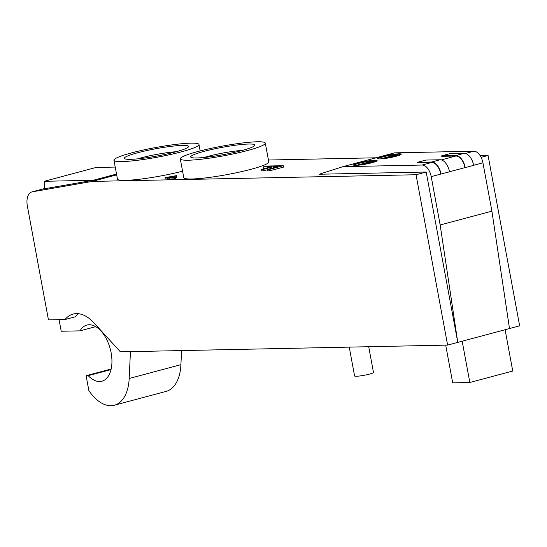<?xml version="1.0" encoding="UTF-8"?>
<svg xmlns="http://www.w3.org/2000/svg" width="547" height="547" viewBox="0 0 547 547"><rect width="100%" height="100%" fill="white"/><g stroke="black" fill="none" stroke-linecap="round" stroke-linejoin="round"><path stroke-width="0.82" d="M273.438 166.664L278.191 166.568L267.319 169.474L269.315 169.433L283.291 165.7L266.43 166.049L263.326 166.876L271.442 166.712L261.022 169.495L263.018 169.454L273.438 166.664L273.644 167.785M269.315 169.433L269.575 170.842L283.551 167.108L283.291 165.7M269.575 170.842L267.579 170.883L267.319 169.474M267.374 169.768L263.278 170.862L263.018 169.454M263.278 170.862L261.281 170.903L261.022 169.495M265.712 168.237L263.586 168.285L263.326 166.876M447.617 345.095L120.402 351.837L94.043 322.949A43.234 24.389 -105 0 0 73.086 314.087A43.234 24.389 -105 0 0 65.038 319.537L48.451 319.879L27.35 206.007A14.413 8.13 75 0 1 31.917 191.915A14.413 8.13 75 0 1 32.321 191.826L92.149 181.419L416.041 174.746L447.617 345.095L457.771 342.381L426.195 172.031L319.243 174.233L342.812 166.685L422.127 165.044A12.007 6.776 75 0 1 431.214 176.633L440.171 224.974L457.771 342.381L462.174 341.205L469.832 382.497L512.744 371.03L505.093 329.732L462.174 341.205M376.049 157.796L268.433 160.018M116.668 174.862L92.149 181.419M167.355 178.903L165.919 178.931L165.659 177.522L176.407 175.655L175.525 176.968L174.083 177.351L167.156 177.837L168.551 177.467L165.659 177.522M176.407 175.655L176.667 177.064L175.785 178.377L174.343 178.76L167.423 179.245L167.156 177.837M182.568 171.211A43.234 4.896 169.5 0 1 139.772 179.204A43.234 4.896 169.5 0 1 117.434 179.013L113.961 160.244A43.234 4.896 169.5 0 1 131.595 152.88A43.234 4.896 169.5 0 1 175.437 144.442A43.234 4.896 169.5 0 1 198.978 144.49A43.234 4.896 169.5 0 1 157.358 157.18A43.234 4.896 169.5 0 1 113.961 160.244M265.302 143.123L268.782 161.891A43.234 4.896 169.5 0 1 227.162 174.582A43.234 4.896 169.5 0 1 183.765 177.652L180.284 158.876A43.234 4.896 169.5 0 1 197.918 151.512A43.234 4.896 169.5 0 1 241.767 143.075A43.234 4.896 169.5 0 1 265.302 143.123A43.234 4.896 169.5 0 1 223.689 155.813A43.234 4.896 169.5 0 1 180.284 158.876M481.121 157.345L488.074 155.492L519.65 325.841L505.093 329.732M130.439 351.632L129.181 378.49A43.234 24.389 75 0 1 114.337 405.231A43.234 24.389 75 0 1 88.86 390.579L86.105 375.714L88.204 375.673A29.059 16.396 -105 0 0 101.913 381.218A29.059 16.396 -105 0 0 110.248 348.904A29.059 16.396 -105 0 0 86.898 325.062A29.059 16.396 -105 0 0 80.04 330.853L61.216 331.243L59.069 319.66M65.038 319.537L75.192 316.822A43.234 24.389 75 0 1 78.426 313.711M44.314 181.289L93.263 180.278L44.519 188.756L44.314 181.289L96.04 167.464L115.219 167.067M80.04 330.853L95.739 326.655M114.337 405.231L166.062 391.406A43.234 24.389 -105 0 0 180.913 364.664L181.57 350.579M488.074 155.492L480.157 155.649M170.965 177.043L174.896 175.99L174.261 176.975L170.965 177.043M175.785 178.377L175.525 176.968M174.343 178.76L174.083 177.351M169.72 178.855L169.461 177.447M168.332 179.225L168.066 177.816M416.041 174.746L426.195 172.031M137.673 152.757A32.663 3.699 169.5 0 1 172.414 146.186A32.663 3.699 169.5 0 1 188.455 146.869A32.663 3.699 169.5 0 1 157.139 156.004A32.663 3.699 169.5 0 1 124.634 158.692A32.663 3.699 169.5 0 1 137.673 152.757M176.264 151.704A27.487 3.111 -10.5 0 0 141.591 157.748A27.487 3.111 -10.5 0 0 137.748 158.842M204.004 151.389A32.663 3.699 169.5 0 1 238.745 144.818A32.663 3.699 169.5 0 1 254.779 145.502A32.663 3.699 169.5 0 1 223.463 154.637A32.663 3.699 169.5 0 1 190.965 157.324A32.663 3.699 169.5 0 1 204.004 151.389M242.595 150.336A27.487 3.111 -10.5 0 0 207.915 156.38A27.487 3.111 -10.5 0 0 204.072 157.474M417.607 162.774L417.518 162.309L425.949 160.052L440.048 159.765A12.492 7.049 75 0 1 449.497 171.82L440.793 174.076A12.007 6.776 -105 0 0 431.706 162.486L417.607 162.774M417.518 162.309L431.624 162.015A12.492 7.049 75 0 1 441.067 174.069M455.849 156.032L441.744 156.326L441.655 155.854L455.76 155.567A12.492 7.049 75 0 1 465.21 167.614L464.929 167.621A12.007 6.776 -105 0 0 455.849 156.032L441.313 159.915M509.496 328.556L491.897 211.149L482.939 162.808A12.007 6.776 -105 0 0 473.852 151.218L394.537 152.852L342.812 166.685M400.219 153.823A12.007 1.361 169.5 0 1 401.259 154.172A12.007 1.361 169.5 0 1 389.696 157.7A12.007 1.361 169.5 0 1 377.642 158.548A12.007 1.361 169.5 0 1 386.845 155.492A12.007 1.361 169.5 0 1 400.219 153.823M373.314 160.333A12.007 1.361 169.5 0 1 377.122 160.627A12.007 1.361 169.5 0 1 365.56 164.155A12.007 1.361 169.5 0 1 353.506 165.003A12.007 1.361 169.5 0 1 360.459 162.445A12.007 1.361 169.5 0 1 373.314 160.333M360.336 164.982L376.165 160.75A12.007 1.361 -10.5 0 1 376.979 160.893M353.731 165.201A12.007 1.361 -10.5 0 1 361.512 162.691A12.007 1.361 -10.5 0 1 373.403 160.804L356.384 165.351M373.403 160.804L373.526 161.454M465.21 167.614L473.634 165.365A12.492 7.049 75 0 0 464.191 153.31L450.085 153.604L441.655 155.854M401.122 154.445A12.007 1.361 -10.5 0 0 400.308 154.295L384.473 158.527M377.868 158.753A12.007 1.361 -10.5 0 1 385.649 156.237A12.007 1.361 -10.5 0 1 397.539 154.35L380.527 158.904M397.539 154.35L397.662 154.999M349.239 347.119L354.586 375.953A9.607 1.087 -10.5 0 0 359.817 375.967A9.607 1.087 -10.5 0 0 369.56 374.093A9.607 1.087 -10.5 0 0 373.478 372.452L368.712 346.723M445.702 345.13L452.697 382.852L469.832 382.497M86.105 375.714L111.144 369.02M88.204 375.673L111.02 369.574M491.897 211.149L440.171 224.974M116.518 174.062L93.263 180.278M44.512 188.571L32.321 191.826M431.624 162.015L440.048 159.765M473.852 151.218L465.456 153.468M431.706 162.486L422.127 165.044M464.929 167.621L449.484 171.751M464.191 153.31L455.76 155.567M482.939 162.808L473.627 165.297M129.181 378.49L180.913 364.664M440.793 174.076L431.214 176.633M200.168 150.924L198.978 144.49M44.512 188.551L31.917 191.915"/></g></svg>
